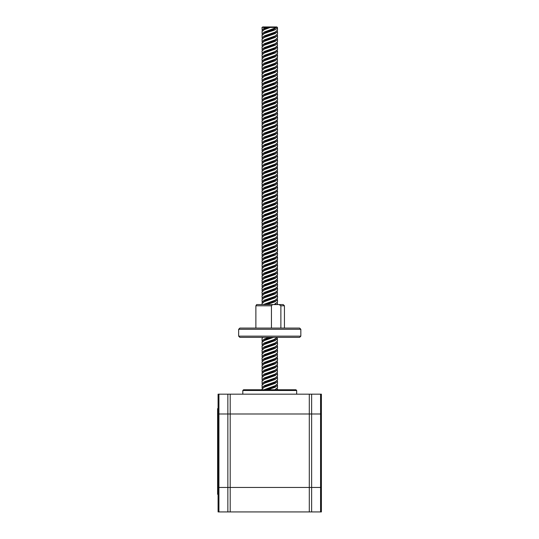 <?xml version="1.0" encoding="UTF-8"?>
<svg xmlns="http://www.w3.org/2000/svg" width="539" height="539" viewBox="0 0 539 539"><rect width="100%" height="100%" fill="white"/><g stroke="black" fill="none" stroke-linecap="round" stroke-linejoin="round"><path stroke-width="0.81" d="M296.672 394.171L296.672 390.499L242.813 390.499L242.813 394.171M242.813 390.499L243.547 389.764L295.938 389.764L296.672 390.499M218.086 511.929L218.086 394.171L218.086 413.999L218.928 413.999L218.086 413.999L218.086 487.445L321.399 487.445L321.399 511.929L218.086 511.929L218.086 487.445L218.928 487.445L218.928 511.929M320.564 511.929L320.564 413.999L311.63 413.999L311.63 487.445L321.399 487.445L321.399 413.999L320.564 413.999L321.399 413.999L321.399 394.171L218.086 394.171M311.63 511.929L311.63 487.445L309.298 487.445L309.298 413.999L311.63 413.999L218.928 413.999L218.928 394.171M309.298 511.929L309.298 487.445L218.928 487.445L218.928 413.999L230.193 413.999L230.193 394.171M309.298 394.171L309.298 413.999L230.193 413.999L230.193 511.929M320.564 394.171L320.564 413.999L311.63 413.999L311.63 394.171M304.016 511.929L235.469 511.929M279.087 304.569L283.211 304.569L284.437 305.795L280.873 305.795L279.087 304.569L272.532 304.569L271.44 305.795L255.877 305.795L256.679 304.569L272.532 304.569M273.428 339.846L277.477 337.374L299.61 337.374L239.875 337.374L262.015 337.374L262.331 337.879M299.59 328.069L300.836 329.295L238.656 329.295L239.875 328.069L299.59 328.069M280.873 305.795L280.873 328.069M271.44 328.069L271.44 305.795M255.877 305.795L255.877 328.069M239.875 337.374L238.656 336.154L300.836 336.154L299.61 337.374M277.161 34.739L277.518 35.48L275.24 37.427L264.251 41.314L261.974 43.255L262.331 46.394M277.518 35.48L277.518 37.871L275.24 39.819L264.251 43.706L261.974 45.647M277.161 50.282L277.518 51.03L275.24 52.97L264.251 56.858L261.974 58.798L262.331 61.938M277.518 51.03L277.518 53.422L275.24 55.362L264.251 59.25L261.974 61.197M277.161 65.825L277.518 66.573L275.24 68.52L264.251 72.401L261.974 74.348L262.331 77.488M277.518 66.573L277.518 68.965L275.24 70.912L264.251 74.793L261.974 76.74M277.161 81.376L277.518 82.117L275.24 84.064L264.251 87.951L261.974 89.892L262.331 93.031M277.518 82.117L277.518 84.515L275.24 86.456L264.251 90.343L261.974 92.284M277.161 96.919L277.518 97.667L275.24 99.607L264.251 103.495L261.974 105.435L262.331 108.575M277.518 97.667L277.518 100.059L275.24 101.999L264.251 105.887L261.974 107.834M277.161 112.462L277.518 113.21L275.24 115.157L264.251 119.038L261.974 120.985L262.331 124.125M277.518 113.21L277.518 115.602L275.24 117.549L264.251 121.43L261.974 123.377M277.161 128.012L277.518 128.754L275.24 130.701L264.251 134.588L261.974 136.529L262.331 139.668M277.518 128.754L277.518 131.152L275.24 133.093L264.251 136.98L261.974 138.921M277.161 143.556L277.518 144.304L275.24 146.244L264.251 150.132L261.974 152.079L262.331 155.212M277.518 144.304L277.518 146.696L275.24 148.636L264.251 152.524L261.974 154.471M277.161 159.099L277.518 159.847L275.24 161.794L264.251 165.675L261.974 167.622L262.331 170.762M277.518 159.847L277.518 162.239L275.24 164.186L264.251 168.067L261.974 170.014M277.161 174.649L277.518 175.397L275.24 177.338L264.251 181.225L261.974 183.166L262.331 186.305M277.518 175.397L277.518 177.789L275.24 179.73L264.251 183.617L261.974 185.557M277.161 190.193L277.518 190.941L275.24 192.881L264.251 196.769L261.974 198.716L262.331 201.849M277.518 190.941L277.518 193.333L275.24 195.273L264.251 199.161L261.974 201.108M277.161 205.736L277.518 206.484L275.24 208.431L264.251 212.312L261.974 214.259L262.331 217.399M277.518 206.484L277.518 208.876L275.24 210.823L264.251 214.711L261.974 216.651M277.161 221.286L277.518 222.034L275.24 223.975L264.251 227.862L261.974 229.803L262.331 232.942M277.518 222.034L277.518 224.426L275.24 226.367L264.251 230.254L261.974 232.194M277.161 236.83L277.518 237.578L275.24 239.518L264.251 243.406L261.974 245.353L262.331 248.492M277.518 237.578L277.518 239.97L275.24 241.91L264.251 245.797L261.974 247.745M277.161 252.373L277.518 253.121L275.24 255.068L264.251 258.949L261.974 260.896L262.331 264.036M277.518 253.121L277.518 255.513L275.24 257.46L264.251 261.348L261.974 263.288M277.161 267.923L277.518 268.671L275.24 270.612L264.251 274.499L261.974 276.44L262.331 279.579M277.518 268.671L277.518 271.063L275.24 273.003L264.251 276.891L261.974 278.831M277.161 283.467L277.518 284.215L275.24 286.155L264.251 290.043L261.974 291.99L262.331 295.129M277.518 284.215L277.518 286.607L275.24 288.547L264.251 292.434L261.974 294.382M277.161 299.01L277.518 299.758L275.24 301.705L266.906 304.569M277.518 299.758L277.518 302.15L274.068 304.569M277.161 345.647L277.518 346.395L275.24 348.342L264.251 352.23L261.974 354.17L262.331 357.31M277.518 346.395L277.518 348.787L275.24 350.734L264.251 354.622L261.974 356.562M277.161 361.197L277.518 361.945L275.24 363.886L264.251 367.773L261.974 369.714L262.331 372.853M277.518 361.945L277.518 364.337L275.24 366.277L264.251 370.165L261.974 372.105M277.161 376.741L277.518 377.489L275.24 379.429L264.251 383.317L261.974 385.264L262.331 388.403M277.518 377.489L277.518 379.88L275.24 381.821L264.251 385.708L261.974 387.656M262.897 27.442L262.688 26.95L261.974 27.711L262.331 30.851M262.021 27.442L266.071 27.442L264.251 28.156L261.974 30.103M262.931 337.374L261.974 338.627L262.331 341.766M268.948 337.374L264.251 339.071L261.974 341.019M270.618 27.442L276.595 27.442L276.803 26.95L271.609 26.95L264.251 29.652L261.974 31.599L262.331 34.739M276.595 27.442L264.251 32.044L261.974 33.991M277.161 38.619L277.518 39.367L275.24 41.314L264.251 45.202L261.974 47.142L262.331 50.282M277.518 39.367L277.518 41.759L275.24 43.706L264.251 47.594L261.974 49.534M277.161 54.169L277.518 54.917L275.24 56.858L264.251 60.745L261.974 62.686L262.331 65.825M277.518 54.917L277.518 57.309L275.24 59.25L264.251 63.137L261.974 65.078M277.161 69.713L277.518 70.461L275.24 72.401L264.251 76.289L261.974 78.236L262.331 81.376M277.518 70.461L277.518 72.853L275.24 74.793L264.251 78.681L261.974 80.628M277.161 85.256L277.518 86.004L275.24 87.951L264.251 91.839L261.974 93.779L262.331 96.919M277.518 86.004L277.518 88.396L275.24 90.343L264.251 94.231L261.974 96.171M277.161 100.806L277.518 101.554L275.24 103.495L264.251 107.382L261.974 109.323L262.331 112.462M277.518 101.554L277.518 103.946L275.24 105.887L264.251 109.774L261.974 111.714M277.161 116.35L277.518 117.098L275.24 119.038L264.251 122.926L261.974 124.873L262.331 128.012M277.518 117.098L277.518 119.49L275.24 121.43L264.251 125.317L261.974 127.265M277.161 131.893L277.518 132.641L275.24 134.588L264.251 138.476L261.974 140.416L262.331 143.556M277.518 132.641L277.518 135.033L275.24 136.98L264.251 140.868L261.974 142.808M277.161 147.443L277.518 148.191L275.24 150.132L264.251 154.019L261.974 155.96L262.331 159.099M277.518 148.191L277.518 150.583L275.24 152.524L264.251 156.411L261.974 158.351M277.161 162.987L277.518 163.735L275.24 165.675L264.251 169.563L261.974 171.51L262.331 174.649M277.518 163.735L277.518 166.127L275.24 168.067L264.251 171.954L261.974 173.902M277.161 178.53L277.518 179.278L275.24 181.225L264.251 185.113L261.974 187.053L262.331 190.193M277.518 179.278L277.518 181.67L275.24 183.617L264.251 187.505L261.974 189.445M277.161 194.08L277.518 194.828L275.24 196.769L264.251 200.656L261.974 202.597L262.331 205.736M277.518 194.828L277.518 197.22L275.24 199.161L264.251 203.048L261.974 204.988M277.161 209.624L277.518 210.372L275.24 212.312L264.251 216.2L261.974 218.147L262.331 221.286M277.518 210.372L277.518 212.764L275.24 214.711L264.251 218.591L261.974 220.539M277.161 225.174L277.518 225.915L275.24 227.862L264.251 231.75L261.974 233.69L262.331 236.83M277.518 225.915L277.518 228.307L275.24 230.254L264.251 234.142L261.974 236.082M277.161 240.717L277.518 241.465L275.24 243.406L264.251 247.293L261.974 249.234L262.331 252.373M277.518 241.465L277.518 243.857L275.24 245.797L264.251 249.685L261.974 251.625M277.161 256.261L277.518 257.009L275.24 258.949L264.251 262.837L261.974 264.784L262.331 267.923M277.518 257.009L277.518 259.4L275.24 261.348L264.251 265.228L261.974 267.176M277.161 271.811L277.518 272.552L275.24 274.499L264.251 278.387L261.974 280.327L262.331 283.467M277.518 272.552L277.518 274.944L275.24 276.891L264.251 280.779L261.974 282.719M277.161 287.354L277.518 288.102L275.24 290.043L264.251 293.93L261.974 295.871L262.331 299.01M277.518 288.102L277.518 290.494L275.24 292.434L264.251 296.322L261.974 298.262M277.161 302.898L277.518 303.646L276.979 304.569M273.489 337.374L264.251 340.567L261.974 342.508L262.331 345.647M274.701 339.294L264.251 342.959L261.974 344.906M277.161 349.535L277.518 350.283L275.24 352.23L264.251 356.111L261.974 358.058L262.331 361.197M277.518 350.283L277.518 352.674L275.24 354.622L264.251 358.502L261.974 360.45M277.161 365.085L277.518 365.826L275.24 367.773L264.251 371.661L261.974 373.601L262.331 376.741M277.518 365.826L277.518 368.225L275.24 370.165L264.251 374.053L261.974 375.993M277.161 380.628L277.518 381.376L275.24 383.317L264.251 387.204L261.974 389.145L261.974 389.764M277.518 381.376L277.518 383.768L275.24 385.708L263.874 389.764M275.907 35.621L273.428 37.44L264.784 41.092M275.907 377.623L273.428 379.443L264.784 383.094M275.907 362.08L273.428 363.899L264.784 367.551M275.907 346.537L273.428 348.349L264.784 352.001M275.907 299.9L273.428 301.712L266.589 304.569M275.907 284.349L273.428 286.169L264.784 289.82M275.907 268.806L273.428 270.625L264.784 274.277M275.907 253.263L273.428 255.075L264.784 258.727M273.879 254.118L265.289 257.837L263.584 259.266M275.907 237.712L273.428 239.532L264.784 243.183M275.907 222.169L273.428 223.988L264.784 227.64M275.907 206.626L273.428 208.438L264.784 212.09M275.907 191.076L273.428 192.895L264.784 196.546M275.907 175.532L273.428 177.351L264.784 181.003M275.907 159.982L273.428 161.801L264.784 165.453M275.907 144.439L273.428 146.258L264.784 149.909M275.907 128.895L273.428 130.714L264.784 134.366M275.907 113.345L273.428 115.164L264.784 118.816M275.907 97.802L273.428 99.621L264.784 103.272M275.907 82.258L273.428 84.077L264.784 87.729M275.907 66.708L273.428 68.527L264.784 72.179M275.907 51.165L273.428 52.984L264.784 56.635M273.428 378.708L265.289 382.205L263.584 383.633M273.428 363.165L265.289 366.661L263.584 368.083M273.428 347.615L265.289 351.111L263.584 352.54M273.428 300.978L265.114 304.569M273.428 285.434L265.289 288.931L263.584 290.359M273.428 269.891L265.289 273.381L263.584 274.809M273.428 238.797L265.289 242.294L263.584 243.716M273.428 223.254L265.289 226.744L263.584 228.172M273.428 207.704L265.289 211.2L263.584 212.629M273.428 192.16L265.289 195.657L263.584 197.079M273.428 176.617L265.289 180.107L263.584 181.535M273.428 161.067L265.289 164.563L263.584 165.992M273.428 145.523L265.289 149.02L263.584 150.442M273.428 129.98L265.289 133.47L263.584 134.898M273.428 114.43L265.289 117.926L263.584 119.355M273.428 98.886L265.289 102.383L263.584 103.805M273.428 83.343L265.289 86.833L263.584 88.261M273.428 67.793L265.289 71.289L263.584 72.718M273.428 52.249L265.289 55.746L263.584 57.168M273.428 36.706L265.289 40.196L263.584 41.624M277.161 30.851L277.518 31.599L275.24 33.539L264.251 37.427L261.974 39.367L262.331 42.507M277.518 31.599L277.518 33.991L275.24 35.931L264.251 39.819L261.974 41.759M277.161 46.394L277.518 47.142L275.24 49.083L264.251 52.97L261.974 54.917L262.331 58.057M277.518 47.142L277.518 49.534L275.24 51.474L264.251 55.362L261.974 57.309M277.161 61.938L277.518 62.686L275.24 64.633L264.251 68.52L261.974 70.461L262.331 73.6M277.518 62.686L277.518 65.078L275.24 67.025L264.251 70.912L261.974 72.853M277.161 77.488L277.518 78.236L275.24 80.176L264.251 84.064L261.974 86.004L262.331 89.144M277.518 78.236L277.518 80.628L275.24 82.568L264.251 86.456L261.974 88.396M277.161 93.031L277.518 93.779L275.24 95.72L264.251 99.607L261.974 101.554L262.331 104.694M277.518 93.779L277.518 96.171L275.24 98.111L264.251 101.999L261.974 103.946M277.161 108.575L277.518 109.323L275.24 111.27L264.251 115.157L261.974 117.098L262.331 120.237M277.518 109.323L277.518 111.714L275.24 113.662L264.251 117.549L261.974 119.49M277.161 124.125L277.518 124.873L275.24 126.813L264.251 130.701L261.974 132.641L262.331 135.781M277.518 124.873L277.518 127.265L275.24 129.205L264.251 133.093L261.974 135.033M277.161 139.668L277.518 140.416L275.24 142.357L264.251 146.244L261.974 148.191L262.331 151.331M277.518 140.416L277.518 142.808L275.24 144.748L264.251 148.636L261.974 150.583M277.161 155.212L277.518 155.96L275.24 157.907L264.251 161.794L261.974 163.735L262.331 166.874M277.518 155.96L277.518 158.351L275.24 160.299L264.251 164.186L261.974 166.127M277.161 170.762L277.518 171.51L275.24 173.45L264.251 177.338L261.974 179.278L262.331 182.418M277.518 171.51L277.518 173.902L275.24 175.842L264.251 179.73L261.974 181.67M277.161 186.305L277.518 187.053L275.24 188.994L264.251 192.881L261.974 194.828L262.331 197.968M277.518 187.053L277.518 189.445L275.24 191.392L264.251 195.273L261.974 197.22M277.161 201.849L277.518 202.597L275.24 204.544L264.251 208.431L261.974 210.372L262.331 213.511M277.518 202.597L277.518 204.988L275.24 206.936L264.251 210.823L261.974 212.764M277.161 217.399L277.518 218.147L275.24 220.087L264.251 223.975L261.974 225.915L262.331 229.055M277.518 218.147L277.518 220.539L275.24 222.479L264.251 226.367L261.974 228.307M277.161 232.942L277.518 233.69L275.24 235.631L264.251 239.518L261.974 241.465L262.331 244.605M277.518 233.69L277.518 236.082L275.24 238.029L264.251 241.91L261.974 243.857M277.161 248.492L277.518 249.234L275.24 251.181L264.251 255.068L261.974 257.009L262.331 260.148M277.518 249.234L277.518 251.625L275.24 253.573L264.251 257.46L261.974 259.4M277.161 264.036L277.518 264.784L275.24 266.724L264.251 270.612L261.974 272.552L262.331 275.692M277.518 264.784L277.518 267.176L275.24 269.116L264.251 273.003L261.974 274.944M277.161 279.579L277.518 280.327L275.24 282.274L264.251 286.155L261.974 288.102L262.331 291.242M277.518 280.327L277.518 282.719L275.24 284.666L264.251 288.547L261.974 290.494M277.161 295.129L277.518 295.871L275.24 297.818L264.251 301.705L261.974 303.646L261.974 304.569M277.518 295.871L277.518 298.262L275.24 300.21L263.288 304.569M277.161 341.766L277.518 342.508L275.24 344.455L264.251 348.342L261.974 350.283L262.331 353.422M277.518 342.508L277.518 344.906L275.24 346.846L264.251 350.734L261.974 352.674M277.161 357.31L277.518 358.058L275.24 359.998L264.251 363.886L261.974 365.826L262.331 368.966M277.518 358.058L277.518 360.45L275.24 362.39L264.251 366.277L261.974 368.225M277.161 372.853L277.518 373.601L275.24 375.548L264.251 379.429L261.974 381.376L262.331 384.516M277.518 373.601L277.518 375.993L275.24 377.94L264.251 381.821L261.974 383.768M277.161 388.403L277.268 389.764M275.907 31.734L274.203 33.162L264.784 37.204M276.783 26.95L277.47 27.442L277.518 30.103L275.24 32.044L265.289 36.308L263.584 37.737M275.907 389.286L275.544 389.764M275.907 373.736L274.203 375.164L264.784 379.207M277.161 368.966L277.518 372.105L275.24 374.053L265.289 378.317L263.584 379.746M275.907 358.192L274.203 359.621L264.784 363.663M277.161 353.422L277.518 356.562L275.24 358.502L265.289 362.774L263.584 364.196M275.907 342.649L274.203 344.071L264.784 348.12M277.161 337.879L277.518 341.019L275.24 342.959L265.289 347.224L263.584 348.652M275.907 296.012L274.203 297.434L264.784 301.483M277.161 291.242L277.518 294.382L275.24 296.322L265.289 300.587L263.584 302.015M275.907 280.462L274.203 281.89L264.784 285.933M277.161 275.692L277.518 278.831L275.24 280.779L265.289 285.043L263.584 286.472M275.907 264.918L274.203 266.347L264.784 270.389M277.161 260.148L277.518 263.288L275.24 265.228L265.289 269.5L263.584 270.922M275.907 249.375L274.203 250.797L264.784 254.846M277.161 244.605L277.518 247.745L275.24 249.685L265.289 253.95L263.584 255.378M275.907 233.825L274.203 235.253L264.784 239.296M277.161 229.055L277.518 232.194L275.24 234.142L265.289 238.406L263.584 239.835M275.907 218.282L274.203 219.71L264.784 223.752M277.161 213.511L277.518 216.651L275.24 218.591L265.289 222.863L263.584 224.285M275.907 202.738L274.203 204.16L264.784 208.202M273.879 203.594L265.289 207.313L263.584 208.741M275.907 187.188L274.203 188.616L264.784 192.659M277.161 182.418L277.518 185.557L275.24 187.505L265.289 191.769L263.584 193.198M275.907 171.645L274.203 173.073L264.784 177.115M277.161 166.874L277.518 170.014L275.24 171.954L265.289 176.226L263.584 177.648M275.907 156.101L274.203 157.523L264.784 161.565M277.161 151.331L277.518 154.471L275.24 156.411L265.289 160.676L263.584 162.104M275.907 140.551L274.203 141.979L264.784 146.022M277.161 135.781L277.518 138.921L275.24 140.868L265.289 145.132L263.584 146.561M275.907 125.008L274.203 126.436L264.784 130.478M277.161 120.237L277.518 123.377L275.24 125.317L265.289 129.589L263.584 131.011M275.907 109.464L274.203 110.886L264.784 114.928M277.161 104.694L277.518 107.834L275.24 109.774L265.289 114.039L263.584 115.467M275.907 93.914L274.203 95.342L264.784 99.385M277.161 89.144L277.518 92.284L275.24 94.231L265.289 98.496L263.584 99.924M275.907 78.371L274.203 79.799L264.784 83.841M277.161 73.6L277.518 76.74L275.24 78.681L265.289 82.945L263.584 84.374M275.907 62.827L274.203 64.249L264.784 68.291M277.161 58.057L277.518 61.197L275.24 63.137L265.289 67.402L263.584 68.83M275.907 47.277L274.203 48.705L264.784 52.748M277.161 42.507L277.518 45.647L275.24 47.594L265.289 51.859L263.584 53.287M271.609 26.95L268.82 26.95L264.629 28.931L263.584 29.968M274.701 382.05L265.289 386.092L263.584 387.514M274.701 366.5L265.289 370.542L263.584 371.971M274.701 350.956L265.289 354.999L263.584 356.427M270.106 337.374L265.289 339.455L263.584 340.877M274.701 288.776L265.289 292.818L263.584 294.24M274.701 273.226L265.289 277.268L263.584 278.697M274.701 257.682L265.289 261.725L263.584 263.153M274.701 242.139L265.289 246.182L263.584 247.603M274.701 226.589L265.289 230.631L263.584 232.06M274.701 211.045L265.289 215.088L263.584 216.516M274.701 195.495L265.289 199.545L263.584 200.966M274.701 179.952L265.289 183.994L263.584 185.423M274.701 164.408L265.289 168.451L263.584 169.879M274.701 148.858L265.289 152.908L263.584 154.329M274.701 133.315L265.289 137.357L263.584 138.786M273.879 118.095L265.289 121.814L263.584 123.242M274.701 102.221L265.289 106.271L263.584 107.692M274.701 86.678L265.289 90.72L263.584 92.149M274.701 71.135L265.289 75.177L263.584 76.605M274.701 55.584L265.289 59.627L263.584 61.055M274.701 40.041L265.289 44.083L263.584 45.512M275.907 381.511L274.203 382.939L264.784 386.982M275.907 365.968L274.203 367.396L264.784 371.438M275.907 350.417L274.203 351.846L264.784 355.888M271.919 337.374L264.784 340.345M275.907 303.78L275.207 304.569M275.907 288.237L274.203 289.665L264.784 293.708M275.907 272.694L274.203 274.115L264.784 278.164M275.907 257.143L274.203 258.572L264.784 262.614M275.907 241.6L274.203 243.028L264.784 247.071M275.907 226.057L274.203 227.478L264.784 231.527M275.907 210.506L274.203 211.935L264.784 215.977M275.907 194.963L274.203 196.391L264.784 200.434M275.907 179.42L274.203 180.841L264.784 184.884M275.907 163.869L274.203 165.298L264.784 169.34M275.907 148.326L274.203 149.754L264.784 153.797M275.907 132.783L274.203 134.204L264.784 138.247M275.907 117.232L274.203 118.661L264.784 122.703M275.907 101.689L274.203 103.117L264.784 107.16M275.907 86.146L274.203 87.567L264.784 91.61M275.907 70.596L274.203 72.024L264.784 76.066M275.907 55.052L274.203 56.48L264.784 60.523M275.907 39.509L274.203 40.93L264.784 44.973M277.47 27.442C277.457 28.816 274.883 30.197 269.743 31.599L264.251 33.539L261.974 35.48L262.331 38.619M274.701 32.266L264.251 35.931L261.974 37.871M277.518 43.255L275.24 45.202L264.251 49.083L261.974 51.03L262.331 54.169M274.701 47.816L264.251 51.474L261.974 53.422M277.518 58.798L275.24 60.745L264.251 64.633L261.974 66.573L262.331 69.713M274.701 63.359L264.251 67.025L261.974 68.965M277.518 74.348L275.24 76.289L264.251 80.176L261.974 82.117L262.331 85.256M274.701 78.903L264.251 82.568L261.974 84.515M277.518 89.892L275.24 91.839L264.251 95.72L261.974 97.667L262.331 100.806M274.701 94.453L264.251 98.111L261.974 100.059M277.518 105.435L275.24 107.382L264.251 111.27L261.974 113.21L262.331 116.35M274.701 109.996L264.251 113.662L261.974 115.602M277.518 120.985L275.24 122.926L264.251 126.813L261.974 128.754L262.331 131.893M274.701 125.54L264.251 129.205L261.974 131.152M277.518 136.529L275.24 138.476L264.251 142.357L261.974 144.304L262.331 147.443M274.701 141.09L264.251 144.748L261.974 146.696M277.518 152.079L275.24 154.019L264.251 157.907L261.974 159.847L262.331 162.987M274.701 156.633L264.251 160.299L261.974 162.239M277.518 167.622L275.24 169.563L264.251 173.45L261.974 175.397L262.331 178.53M274.701 172.177L264.251 175.842L261.974 177.789M277.518 183.166L275.24 185.113L264.251 188.994L261.974 190.941L262.331 194.08M274.701 187.727L264.251 191.392L261.974 193.333M277.161 197.968L277.518 198.716L275.24 200.656L264.251 204.544L261.974 206.484L262.331 209.624M277.518 198.716L277.518 201.108L275.24 203.048L264.251 206.936L261.974 208.876M277.518 214.259L275.24 216.2L264.251 220.087L261.974 222.034L262.331 225.174M274.701 218.814L264.251 222.479L261.974 224.426M277.518 229.803L275.24 231.75L264.251 235.631L261.974 237.578L262.331 240.717M274.701 234.364L264.251 238.029L261.974 239.97M277.518 245.353L275.24 247.293L264.251 251.181L261.974 253.121L262.331 256.261M274.701 249.907L264.251 253.573L261.974 255.513M277.518 260.896L275.24 262.837L264.251 266.724L261.974 268.671L262.331 271.811M274.701 265.457L264.251 269.116L261.974 271.063M277.518 276.44L275.24 278.387L264.251 282.274L261.974 284.215L262.331 287.354M274.701 281.001L264.251 284.666L261.974 286.607M277.518 291.99L275.24 293.93L264.251 297.818L261.974 299.758L262.331 302.898M274.701 296.544L264.251 300.21L261.974 302.15M277.518 338.627L275.24 340.567L264.251 344.455L261.974 346.395L262.331 349.535M274.701 343.181L264.251 346.846L261.974 348.787M277.518 354.17L275.24 356.111L264.251 359.998L261.974 361.945L262.331 365.085M274.701 358.731L264.251 362.39L261.974 364.337M277.518 369.714L275.24 371.661L264.251 375.548L261.974 377.489L262.331 380.628M274.701 374.275L264.251 377.94L261.974 379.88M277.161 384.516L277.518 385.264L275.24 387.204L267.802 389.764M277.518 385.264L277.518 387.656L274.836 389.764M275.907 27.846L273.428 29.665L264.784 33.317M273.428 28.931L265.289 32.428L263.584 33.849M275.907 385.398L274.203 386.827L267.277 389.764M273.428 386.483L265.7 389.764M275.907 369.855L273.428 371.667L264.784 375.319M273.428 370.933L265.289 374.43L263.584 375.858M275.907 354.305L273.428 356.124L264.784 359.776M273.428 355.39L265.289 358.886L263.584 360.315M275.907 338.762L273.428 340.581L264.784 344.232M273.192 339.954L265.289 343.336L263.584 344.765M275.907 292.125L273.428 293.944L264.784 297.595M273.428 293.209L265.289 296.699L263.584 298.128M275.907 276.581L273.428 278.393L264.784 282.045M273.428 277.659L265.289 281.156L263.584 282.584M275.907 261.031L273.428 262.85L264.784 266.502M273.428 262.116L265.289 265.612L263.584 267.034M275.907 245.488L273.428 247.307L264.784 250.958M273.428 246.572L265.289 250.062L263.584 251.491M275.907 229.944L273.428 231.757L264.784 235.408M273.428 231.022L265.289 234.519L263.584 235.947M275.907 214.394L273.428 216.213L264.784 219.865M273.428 215.479L265.289 218.975L263.584 220.397M275.907 198.851L273.428 200.67L264.784 204.321M273.428 199.935L265.289 203.425L263.584 204.854M275.907 183.307L273.428 185.12L264.784 188.771M273.428 184.385L265.289 187.882L263.584 189.31M275.907 167.757L273.428 169.576L264.784 173.228M273.428 168.842L265.289 172.339L263.584 173.76M275.907 152.214L273.428 154.033L264.784 157.684M273.428 153.298L265.289 156.788L263.584 158.217M275.907 136.663L273.428 138.483L264.784 142.134M273.428 137.748L265.289 141.245L263.584 142.673M275.907 121.12L273.428 122.939L264.784 126.591M273.428 122.205L265.289 125.702L263.584 127.123M275.907 105.577L273.428 107.396L264.784 111.047M273.428 106.661L265.289 110.151L263.584 111.58M275.907 90.026L273.428 91.846L264.784 95.497M273.428 91.111L265.289 94.608L263.584 96.036M275.907 74.483L273.428 76.302L264.784 79.954M273.428 75.568L265.289 79.065L263.584 80.486M275.907 58.94L273.428 60.759L264.784 64.41M273.428 60.024L265.289 63.514L263.584 64.943M275.907 43.389L273.428 45.209L264.784 48.86M273.428 44.474L265.289 47.971L263.584 49.399M270.733 26.95L264.784 29.429M268.82 26.95L262.702 26.95M266.071 27.442L267.95 26.95M217.601 494.317L218.086 494.317L217.601 494.317L217.601 408.629L218.086 408.629M227.856 511.929L227.856 394.171M284.437 305.795L284.437 328.069M218.086 489.419L217.601 489.419M218.086 413.528L217.601 413.528M300.836 329.295L300.836 336.154M238.656 329.295L238.656 336.154M277.518 303.646L277.518 304.569M277.518 389.145L277.518 389.764M273.192 203.931L274.701 203.27M273.192 36.814L274.701 36.153M273.192 52.357L274.701 51.704M273.192 67.907L274.701 67.247M273.192 83.451L274.701 82.79M273.192 98.994L274.701 98.341M273.192 114.544L274.701 113.884M273.192 130.088L274.701 129.427M273.192 145.631L274.701 144.978M273.192 161.181L274.701 160.521M273.192 176.725L274.701 176.064M273.192 192.268L274.701 191.614M273.192 207.818L274.701 207.158M273.192 223.362L274.701 222.701M273.192 238.905L274.701 238.251M273.192 254.455L274.701 253.795M273.192 269.999L274.701 269.338M273.192 285.542L274.701 284.888M273.192 301.092L274.701 300.432M273.192 347.729L274.701 347.069M273.192 363.273L274.701 362.612M273.192 378.823L274.701 378.162M273.192 29.039L274.701 28.385M273.192 44.589L274.701 43.928M273.192 60.132L274.701 59.472M273.192 75.676L274.701 75.022M273.192 91.226L274.701 90.565M273.192 106.769L274.701 106.109M273.192 122.313L274.701 121.659M273.192 137.863L274.701 137.202M273.192 153.406L274.701 152.746M273.192 168.95L274.701 168.296M273.192 184.5L274.701 183.839M273.192 200.043L274.701 199.383M273.192 215.587L274.701 214.933M273.192 231.137L274.701 230.476M273.192 246.68L274.701 246.02M273.192 262.224L274.701 261.57M273.192 277.774L274.701 277.113M273.192 293.317L274.701 292.657M273.192 355.497L274.701 354.844M273.192 371.048L274.701 370.387M273.192 386.591L274.701 385.931M273.192 118.432L274.701 117.772M274.102 304.569L274.701 304.319"/></g></svg>
